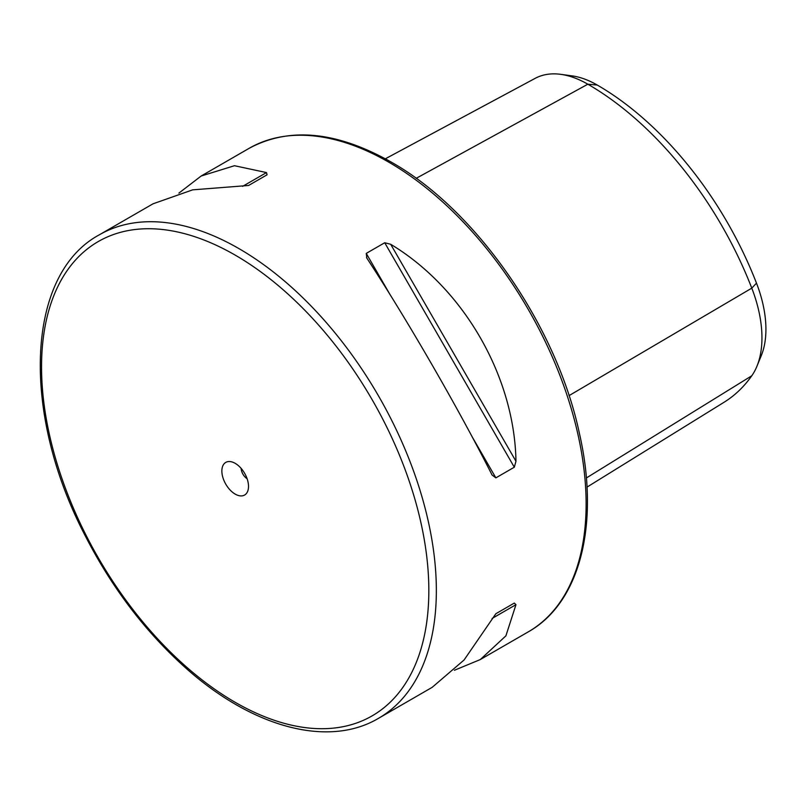<?xml version="1.0" encoding="UTF-8"?>
<svg xmlns="http://www.w3.org/2000/svg" width="806" height="806" viewBox="0 0 806 806"><rect width="100%" height="100%" fill="white"/><g stroke="black" fill="none" stroke-linecap="round" stroke-linejoin="round"><path stroke-width="1.21" d="M235.191 463.339A18.83 10.871 60 0 1 247.633 491.388A18.83 10.871 60 0 1 225.771 484.154A18.83 10.871 60 0 1 230.435 461.606A18.83 10.871 60 0 1 235.191 463.339M366.811 258.061L366.256 253.396L384.714 242.747L390.688 244.278C463.521 288.034 514.49 376.321 515.971 461.264L514.309 467.208L495.861 477.867L492.093 475.056C458.543 408.622 407.574 320.335 366.811 258.061L366.539 257.618M378.528 718.307C327.236 748.794 249.276 726.508 181.985 664.587C143.267 629.073 110.956 586.033 85.063 535.446C20.885 412.551 25.732 274.362 99.37 234.788A279.158 161.18 60 0 1 238.949 248.611A279.158 161.18 60 0 1 421.326 494.612A279.158 161.18 60 0 1 378.528 718.307L432.177 687.337L464.085 659.983L495.861 613.729L514.309 603.079L515.971 604.671L505.896 635.853L480.295 659.56L454.403 670.27M178.912 193.097L201.137 176.03L234.465 165.714L266.494 172.575L267.048 174.811L248.601 185.471L192.654 189.853L153.019 203.817L99.37 234.788M385.359 158.792L535.154 78.353A107.309 61.951 60 0 1 560.764 74.343L572.109 75.885A99.632 57.528 60 0 1 597.246 85.043A260.036 150.138 60 0 1 756.481 283.138L751.786 288.145L569.026 395.645M587 487.116L724.06 402.265A267.713 154.561 60 0 0 751.786 375.767A107.309 61.951 -120 0 0 756.955 366.206L761.287 355.617A99.632 57.528 -120 0 0 756.481 283.138M560.764 74.343A107.309 61.951 60 0 1 587.846 84.207A267.713 154.561 60 0 1 751.786 288.145A107.309 61.951 -120 0 1 756.955 366.206M495.821 613.749L514.309 603.079M247.099 478.724A8.866 5.118 60 0 1 241.145 468.397M235.191 255.119A273.849 158.107 60 0 1 402.889 687.337A273.849 158.107 60 0 1 67.492 493.695A273.849 158.107 60 0 1 235.191 255.119M201.137 176.03L249.145 148.314A279.158 161.18 60 0 1 388.724 162.137A279.158 161.18 60 0 1 571.091 408.138A279.158 161.18 60 0 1 528.303 631.844L480.295 659.56M597.246 85.043L587.846 84.207L416.158 178.348M751.786 375.767L586.355 477.978M495.861 477.867L471.853 436.288M390.265 294.976L366.256 253.396M514.309 467.208L384.714 242.747M515.971 461.264L390.688 244.278M492.093 618.464L515.971 604.671M266.494 172.575L242.616 186.357M249.145 148.314C289.283 126.733 336.545 131.267 390.94 161.925C476.165 209.641 556.724 325.856 579.443 433.537C599.986 523.447 580.36 602.707 528.303 631.844"/></g></svg>
